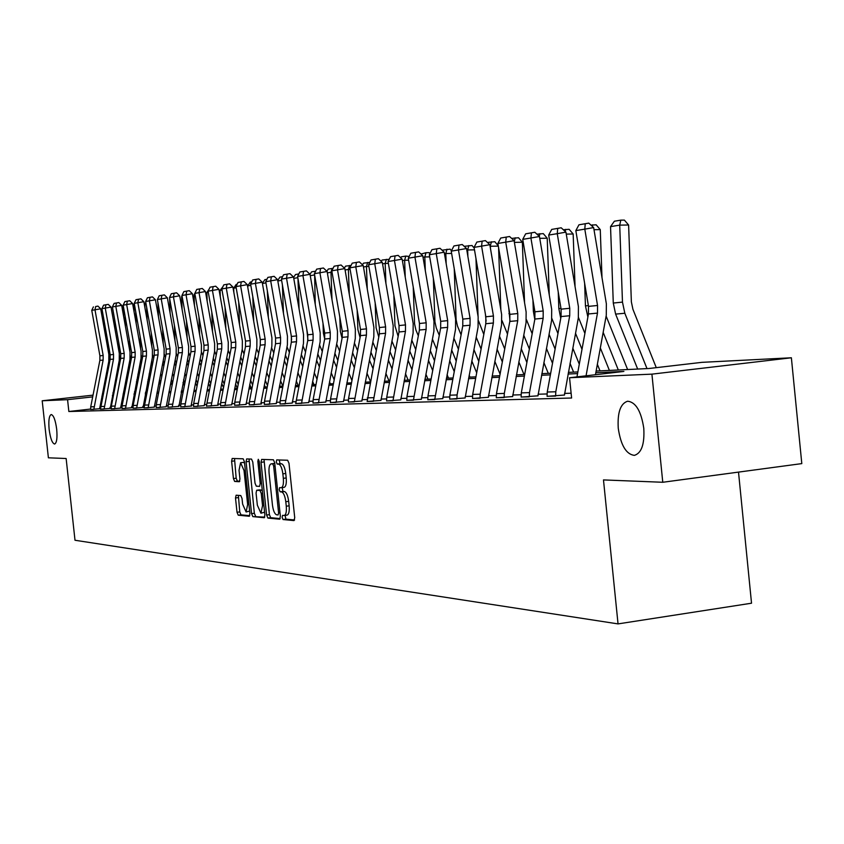 <?xml version="1.0" encoding="UTF-8"?>
<svg xmlns="http://www.w3.org/2000/svg" width="844" height="844" viewBox="0 0 844 844"><rect width="100%" height="100%" fill="white"/><g stroke="black" fill="none" stroke-linecap="round" stroke-linejoin="round"><path stroke-width="1.27" d="M282.118 517.383L283.046 519.535L293.997 520.59L294.725 517.667L288.996 463.293L287.635 460.244L276.716 459.896L276.262 461.953L277.191 464.073L278.583 464.116C280.619 464.77 282.044 468.009 282.856 473.832L283.331 478.337C283.753 483.886 283.056 487.02 281.263 487.716L279.638 487.632L279.185 489.678L280.124 491.809L281.516 491.904C283.563 492.611 284.987 495.882 285.799 501.716L286.274 506.21C286.686 511.707 286 514.808 284.217 515.484L282.561 515.357L282.118 517.383M285.072 515.378L285.905 519.155L294.588 519.988M279.216 459.969L280.05 463.715L281.453 463.767L278.583 464.116M282.181 487.6L282.983 491.44L284.386 491.535L281.516 491.904M56.696 429.29C55.451 420.101 53.615 415.185 51.199 414.541C49.079 415.659 48.393 420.576 49.131 429.301C50.366 438.437 52.201 443.353 54.628 444.039C56.748 442.963 57.434 438.036 56.696 429.29M643.782 428.277C641.155 411.112 635.764 402.082 627.609 401.216C620.446 403.559 617.333 412.589 618.262 428.319C620.815 445.326 626.185 454.336 634.371 455.37C641.535 453.175 644.668 444.144 643.782 428.277M236.12 495.206L235.497 497.971L237.016 512.276L238.24 515.199L249.318 516.264L249.898 513.479L244.412 461.721L243.167 458.809L232.174 458.461L231.604 461.267L233.44 478.559L234.653 481.449L239.369 481.724L239.949 478.917L239.031 470.277L240.593 462.734L244.032 470.509L247.64 504.533L246.1 511.981L242.618 504.111L242.028 498.477L240.793 495.555L236.12 495.206M596.128 371.054L648.92 368.512L701.944 362.34L791.377 357.782L801.8 463.609L662.772 482.272L603.481 479.919L618.04 623.895L75 540.255L66.138 458.514L48.393 457.807L42.2 400.784L93.03 395.14M662.772 482.272L651.916 374.145L569.552 377.743L623.874 371.423L595.822 372.742M90.582 409.055L68.849 411.513L571.599 398.02L569.552 377.743M68.849 411.513L67.573 399.676L42.2 400.784M266.598 515.04L267.886 518.068L279.67 519.208L280.366 516.328L274.711 462.797L273.393 459.78L261.64 459.41L261.018 462.312L266.598 515.04L269.405 514.671L270.702 517.688L280.24 518.606M264.204 517.71L252.82 516.602L251.565 513.637L246.068 461.773L246.659 458.925L251.512 459.083L252.778 462.016L255.025 483.211L256.302 486.176L259.593 486.376L260.205 483.517L257.853 461.32L258.285 459.294L259.213 461.373L264.879 514.882L264.351 517.688M618.04 623.895L751.529 603.207L738.511 472.112M571.114 393.209L564.52 393.42M547.007 393.958L538.05 394.232M521.075 394.76L512.719 395.013M496.251 395.519L488.465 395.762M472.461 396.258L465.202 396.48M449.662 396.954L442.878 397.165M427.771 397.629L421.451 397.83M406.745 398.284L400.847 398.463M386.531 398.906L381.034 399.075M367.087 399.507L361.971 399.666M348.372 400.077L343.592 400.225M330.331 400.636L325.889 400.773M312.945 401.174L308.809 401.301M296.181 401.691L292.319 401.807M279.986 402.187L276.399 402.303M264.341 402.672L261.018 402.778M249.233 403.137L246.142 403.232M234.611 403.59L231.752 403.675M220.474 404.023L217.826 404.107M206.78 404.445L204.332 404.519M193.519 404.856L191.261 404.92M180.669 405.247L178.59 405.32M168.199 405.637L166.3 405.69M156.119 406.006L154.368 406.059M144.387 406.365L142.794 406.418M133.004 406.724L131.548 406.766M121.937 407.061L120.629 407.103M111.186 407.388L110.005 407.43M100.731 407.916L99.634 408.032M547.081 396.332L564.425 395.034M521.138 397.081L537.955 395.815M496.314 397.798L512.624 396.564M472.524 398.484L488.37 397.281M449.715 399.138L465.107 397.967M427.824 399.771L442.794 398.621M406.808 400.373L421.356 399.254M386.594 400.953L400.763 399.866M367.14 401.47L380.95 400.446M348.424 402.06L361.876 401.016M330.394 402.577L343.508 401.554M313.008 403.073L325.805 402.071M308.735 402.62L320.14 341.757L320.203 332.947L310.022 274.311L297.605 276.431L307.754 334.794L307.712 340.638L295.706 403.58L308.725 402.577M280.039 404.033L292.246 403.063M264.394 404.476L276.326 403.537M249.275 404.92L261.429 403.97L260.975 403.021L271.852 346.23L271.926 337.864L262.189 282.191L250.605 284.175L260.311 339.604L265.153 339.109L255.394 283.384L256.059 279.396L258.77 278.921L252.694 279.965L256.059 279.396M234.664 405.331L246.068 404.424M220.516 405.742L231.678 404.846M217.393 343.941L217.351 349.226L206.39 406.154L218.185 405.247L217.773 404.339L228.207 350.271L228.27 342.305L218.955 289.313L208.099 291.169L217.393 343.941L221.782 343.497L212.445 290.463L213.121 286.654L215.716 286.2L210.072 287.171L213.121 286.654M193.561 406.523L204.259 405.658M180.711 406.892L191.599 406.027L191.219 405.152L201.368 352.76L201.431 345.038L192.369 293.701L181.956 295.484L190.997 346.61L195.112 346.198L186.039 294.809L186.714 291.117L189.246 290.674L183.855 291.602L186.714 291.117M178.4 347.886L178.358 352.929L167.861 407.262L178.917 406.407L188.56 353.942L188.623 346.346L179.677 295.79L169.486 297.531L178.4 347.886L182.399 347.485L173.442 296.888L174.117 293.248L176.607 292.805L171.343 293.712L174.117 293.248M156.161 407.599L166.226 406.776M154.304 407.167L164.084 356.21L164.147 348.836L155.444 299.778L145.632 301.466L154.315 350.323L154.273 355.218L144.06 407.947L154.304 407.135M133.046 408.264L143.09 407.462L152.384 357.297L152.437 350.028L143.849 301.688L134.238 303.344L142.805 351.494L146.455 351.125L137.857 302.743L138.532 299.261L140.927 298.839L135.989 299.694L138.532 299.261M121.979 408.58L131.833 407.789L141.022 358.352L141.075 351.188L132.603 303.545L123.161 305.169L131.622 352.623L135.167 352.264L126.674 304.589L127.349 301.15L129.723 300.738L124.891 301.572L127.349 301.15M111.229 408.897L120.555 408.127M110.184 354.796L110.142 359.417L100.457 409.203L110.279 408.433L119.236 360.367L119.299 353.404L111.028 307.1L101.934 308.661L110.184 354.796L113.539 354.459L105.257 308.113L105.933 304.768L108.243 304.368L103.601 305.169L105.933 304.768M90.624 409.488L99.613 408.739M791.377 357.782L651.916 374.145M102.367 394.106L103.348 393.99M112.853 392.945L113.961 392.819M123.635 391.753L124.859 391.69M123.224 393.832L124.458 393.768M134.185 393.304L135.546 393.241M145.463 392.755L146.972 392.682M157.068 392.196L158.735 392.122M169.032 391.627L170.857 391.532M181.365 391.025L183.348 390.93M194.067 390.413L196.241 390.308M207.181 389.791L209.534 389.675M220.706 389.137L223.27 389.01M234.685 388.462L237.449 388.324M249.117 387.765L252.113 387.618M264.035 387.048L267.263 386.89M279.459 386.299L282.951 386.141M295.432 385.539L299.187 385.349M311.963 384.737L316.004 384.547M329.086 383.914L333.443 383.703M346.842 383.06L351.526 382.838M365.262 382.174L370.294 381.931M384.389 381.245L389.791 380.992M404.255 380.296L410.057 380.011M424.912 379.294L431.136 378.998M446.402 378.26L453.08 377.943M468.779 377.184L475.942 376.835M492.105 376.065L499.785 375.696M516.433 374.894L524.673 374.493M541.827 373.67L550.678 373.238M568.371 372.383L577.866 371.93M124.543 393.336L123.298 393.473M92.692 396.88L67.573 399.676M577.57 373.597L568.065 374.04M550.383 374.863L541.531 375.274M524.388 376.076L516.138 376.466M499.5 377.247L491.82 377.606M475.657 378.365L468.504 378.692M452.795 379.431L446.128 379.747M430.862 380.454L424.637 380.749M409.783 381.446L403.991 381.72M389.527 382.395L384.125 382.648M370.031 383.303L365.009 383.545M351.262 384.189L346.589 384.4M333.19 385.033L328.833 385.233M315.762 385.845L311.71 386.035M298.945 386.636L295.189 386.805M282.708 387.396L279.227 387.554M267.031 388.124L263.792 388.282M251.871 388.841L248.885 388.978M237.217 389.527L234.453 389.654M223.038 390.192L220.484 390.308M209.312 390.835L206.959 390.941M196.019 391.458L193.846 391.553M183.127 392.059L181.143 392.154M170.636 392.639L168.821 392.724M158.514 393.209L156.857 393.283M146.761 393.758L145.252 393.832M135.335 394.296L133.974 394.359M124.247 394.813L123.024 394.865M113.476 395.319L112.379 395.372M103 395.804L102.019 395.857M102.251 399.592L101.913 396.416M284.491 515.42L287.087 515.114C288.87 514.429 289.555 511.337 289.144 505.83L286.274 506.21M284.386 491.535C286.433 492.242 287.857 495.512 288.669 501.336L289.144 505.83M281.485 487.674L284.122 487.357C285.926 486.65 286.622 483.517 286.211 477.968L283.331 478.337M281.453 463.767C283.489 464.411 284.924 467.65 285.736 473.473L286.211 477.968M264.035 459.484L269.405 514.671M278.119 514.946L278.604 512.93L273.646 466.015L272.728 463.905L271.114 463.862C269.352 464.58 268.677 467.681 269.088 473.189L272.454 505.071C273.256 510.81 274.659 514.059 276.663 514.808L278.119 514.946M273.783 463.546L274.796 463.525M264.752 517.119L252.82 516.602M249.033 458.999L254.339 513.279L255.595 516.243M257.357 505.197L260.933 513.205L262.547 505.63L261.25 493.445L259.973 490.459L256.671 490.248L256.07 493.086L257.357 505.197M260.933 513.205L264.594 512.202M259.403 489.91L262.252 490.069M246.1 511.981L249.645 511.063M244.56 463.082L243.357 462.396L240.593 462.734M234.516 458.535L236.172 478.221L237.396 481.101L239.802 481.238M238.367 495.375L239.759 511.918L240.983 514.84L249.782 515.684M656.273 367.657L632.926 309.315L631.365 301.888L628.611 225.01L619.718 225.126L622.471 302.11L624.824 313.251L647 368.596M610.539 226.625L614.379 221.223L620.815 220.147L619.718 225.126L610.539 226.625L613.282 303.049L615.614 314.105L637.663 369.05M620.815 220.147L624.37 220.105L628.611 225.01M576.969 376.888L588.447 313.968L588.5 306.383L575.83 230.612L584.797 229.135L585.24 223.744L588.774 223.122L578.952 224.81L585.24 223.744M586.063 375.823L597.489 313.103L597.541 305.475L584.797 229.135L593.649 227.574L606.361 303.808L606.277 315.245L595.463 374.736M593.649 227.574L588.774 223.122M578.952 224.81L575.83 230.612M627.609 369.535L606.129 316.089M601.994 277.613L600.263 229.61L593.997 229.695M603.165 332.357L618.314 369.978M584.639 283.278L585.451 305.876L587.888 317.059M600.327 347.95L609.389 370.411M590.969 225.126L596.138 224.81L600.263 229.61M592.646 224.852L592.298 226.35M600.01 370.864L597.362 364.291M584.903 333.412L578.414 317.355M575.059 286.601L573.16 234.01L566.271 234.105M575.513 333.285L581.991 349.321M572.802 348.139L579.29 364.175M558.232 291.95L558.834 308.587L560.743 318.315M563.328 229.747L569.141 229.304L573.16 234.01M565.712 229.357L565.206 231.467M555.637 396.089L547.07 396.258L547.239 392.027L561.07 316.563L561.112 309.157L548.684 235.075L557.251 233.672L557.726 228.397L561.197 227.785L551.712 229.41L557.726 228.397M564.436 395.119L578.34 317.84L578.414 306.657L565.934 232.142L557.251 233.672L569.763 308.282L569.711 315.74L555.795 391.753L555.626 396.005M565.934 232.142L561.197 227.785M551.712 229.41L548.684 235.075M529.325 396.838L521.128 397.007L521.297 392.871L534.874 319.053L534.927 311.805L522.721 239.358L530.918 238.008L531.414 232.849L534.822 232.248L525.675 233.82L531.414 232.849M537.966 395.889L551.617 320.309L551.691 309.379L539.453 236.51L530.918 238.008L543.198 310.972L543.146 318.272L529.483 392.608L529.315 396.764M539.453 236.51L534.822 232.248M525.675 233.82L522.721 239.358M573.593 372.141L570.027 363.331M557.958 333.538L551.892 318.568M549.265 294.915L547.218 238.219L539.759 238.325M549.064 334.235L555.099 349.11M546.458 348.414L552.504 363.279M532.933 299.968L533.345 311.193L534.801 319.486M536.911 234.168L543.293 233.619L547.218 238.219M539.928 233.661L539.274 236.341M548.273 373.354L543.874 362.53M532.174 333.76L526.456 319.686M524.546 302.616L522.362 242.249L514.386 242.376M523.744 335.195L529.367 349.005M521.254 348.741L526.878 362.54M508.689 307.406L509.966 320.498M511.622 238.388L518.543 237.744L522.362 242.249M515.23 237.786L514.26 241.648M523.997 374.525L518.828 361.865M507.476 334.055L502.032 320.625M500.84 309.769L498.582 247.619M498.329 246.121L490.385 246.248L490.469 248.495M499.479 336.176L504.723 348.994M497.084 349.121L502.328 361.939M485.427 314.316L486.102 321.047M487.399 242.439L494.795 241.7L498.276 245.826M491.546 241.753L490.09 246.3M504.153 397.566L496.304 397.724L496.462 393.673L509.818 321.437L509.86 314.348L497.876 243.452L505.725 242.154L506.242 237.101L509.586 236.51L500.745 238.029L506.242 237.101M512.635 396.638L526.055 322.682L526.128 311.985L514.101 240.677L505.725 242.154L517.783 313.546L517.731 320.688L504.311 393.42L504.142 397.492M514.101 240.677L509.586 236.51M500.745 238.029L497.876 243.452M480.036 398.262L472.524 398.41L472.682 394.443L485.796 323.716L485.849 316.774L474.075 247.366L481.586 246.131L482.124 241.173L485.416 240.603L476.86 242.07L482.124 241.173M488.37 397.345L501.558 324.951L501.631 314.474L489.826 244.686L481.586 246.131L493.434 316.004L493.381 322.999L480.194 394.201L480.036 398.189M489.826 244.686L485.416 240.603M476.86 242.07L474.075 247.366M456.931 398.927L449.715 399.064L449.863 395.192L462.765 325.911L462.807 319.106L451.245 251.132L458.461 249.94L459.009 245.087L462.248 244.517L453.956 245.942L459.009 245.087M465.118 398.03L478.073 327.124L478.147 316.869L466.542 248.516L458.461 249.94L470.087 318.367L470.045 325.214L457.079 394.95L456.921 398.853M466.542 248.516L462.248 244.517M453.956 245.942L451.245 251.132M434.744 399.571L427.824 399.697L427.971 395.899L440.652 328.01L440.705 321.342L429.332 254.74L436.253 253.601L436.833 248.832L440.009 248.273L431.97 249.655L436.833 248.832M442.794 398.684L455.549 329.213L455.612 319.159L444.208 252.198L436.253 253.601L447.689 320.636L447.647 327.345L434.744 399.497M444.208 252.198L440.009 248.273M431.97 249.655L429.332 254.74M413.454 400.183L406.797 400.309L406.945 396.585L419.415 330.025L419.468 323.495L408.285 258.201L414.942 257.103L415.522 252.44L418.656 251.892L410.859 253.221L415.522 252.44M421.367 399.317L433.9 331.217L433.974 321.364L422.76 255.732L414.942 257.103L426.178 322.809L426.136 329.392L413.444 400.119M422.76 255.732L418.656 251.892M410.859 253.221L408.285 258.201M392.987 400.773L386.584 400.889L386.731 397.239L399.001 331.966L399.054 325.562L388.061 261.534L394.454 260.479L395.055 255.901L398.125 255.363L390.572 256.66L395.055 255.901M400.763 399.919L413.106 333.148L413.17 323.484L402.145 259.129L394.454 260.479L405.51 324.908L405.458 331.354L392.977 400.71M402.145 259.129L398.125 255.363M390.572 256.66L388.061 261.534M367.151 401.522L379.357 333.834L379.41 327.546L368.596 264.742L374.747 263.729L375.358 259.224L378.386 258.697L371.043 259.952L375.358 259.224M380.95 400.499L393.093 334.994L393.167 325.52L382.311 262.4L374.747 263.729L385.624 326.913L385.571 333.243L373.301 401.343M382.311 262.4L378.386 258.697M371.043 259.952L368.596 264.742M354.353 401.881L348.424 401.997L348.561 398.473L360.451 335.627L360.493 329.466L349.849 267.833L355.788 266.852L356.4 262.431L359.375 261.914L352.243 263.138L356.4 262.431M361.886 401.058L373.829 336.777L373.903 327.483L363.226 265.543L355.788 266.852L366.475 328.854L366.433 335.057L354.343 401.818M363.226 265.543L359.375 261.914M352.243 263.138L349.849 267.833M336.102 402.409L330.384 402.514L330.531 399.064L342.231 337.357L342.274 331.302L331.797 270.797L337.516 269.858L338.138 265.522L341.071 265.005L334.14 266.198L338.138 265.522M343.519 401.607L355.282 338.497L355.345 329.371L344.837 268.571L337.516 269.858L348.044 330.721L347.992 336.809L336.091 402.345M344.837 268.571L341.071 265.005M334.14 266.198L331.797 270.797M318.504 402.915L312.997 403.021L313.135 399.623L324.655 339.035L324.708 333.085L314.39 273.667L319.908 272.76L320.541 268.498L323.421 267.991L316.679 269.141L320.541 268.498M325.805 402.124L337.389 340.153L337.463 331.196L327.113 271.494L319.908 272.76L330.268 332.515L330.226 338.507L318.504 402.852M327.113 271.494L323.421 267.991M316.679 269.141L314.39 273.667M301.54 403.411L313.082 340.132L313.124 334.256L302.922 275.555L303.566 271.367L306.404 270.871L299.842 271.99L303.566 271.367M315.645 271.188L311.647 271.81L309.991 274.279L306.404 270.871M299.842 271.99L297.605 276.431M285.166 403.886L280.029 403.97L280.166 400.7L291.349 342.2L291.391 336.45L281.39 279.1L286.527 278.256L287.182 274.131L289.977 273.646L283.573 274.743L287.182 274.131M292.246 403.105L303.481 343.297L303.555 334.646L293.522 277.032L286.527 278.256L296.571 335.933L296.529 341.704L285.156 403.822M293.522 277.032L289.977 273.646M283.573 274.743L281.39 279.1M269.352 404.339L264.394 404.424L264.52 401.206L275.545 343.698L275.587 338.054L265.733 281.685L270.692 280.862L271.346 276.811L274.11 276.326L267.875 277.391L271.346 276.811M276.326 403.58L287.403 344.785L287.466 336.281L277.592 279.659L270.692 280.862L280.588 337.547L280.546 343.223L269.341 404.276M277.592 279.659L274.11 276.326M267.875 277.391L265.733 281.685M254.065 404.772L249.275 404.856L249.402 401.691L260.268 345.154L260.311 339.604M254.065 404.719L265.111 344.69L265.153 339.109M262.189 282.191L258.77 278.921M252.694 279.965L250.605 284.175M239.295 405.204L234.653 405.278L234.79 402.166L245.488 346.557L245.53 341.092L235.972 286.58L240.603 285.821L241.268 281.896L243.948 281.421L238.019 282.445L241.268 281.896M246.068 404.466L256.829 347.623L256.892 339.393L247.303 284.65L240.603 285.821L250.214 340.617L250.172 346.114L239.285 405.141M247.303 284.65L243.948 281.421M238.019 282.445L235.972 286.58M225 405.616L220.516 405.69L220.643 402.63L231.193 347.918L231.235 342.537L221.814 288.912L226.297 288.173L226.962 284.312L229.6 283.848L223.818 284.839L226.962 284.312M231.678 404.888L242.291 348.962L242.355 340.87L232.902 287.023L226.297 288.173L235.771 342.084L235.729 347.485L225 405.563M232.902 287.023L229.6 283.848M223.818 284.839L221.814 288.912M211.169 406.017L221.74 348.815L221.782 343.497M218.955 289.313L215.716 286.2M210.072 287.171L208.099 291.169M197.77 406.397L193.561 406.47L193.687 403.506L203.953 350.503L203.984 345.301L194.827 293.364L199.036 292.668L199.701 288.922L202.275 288.469L196.757 289.418L199.701 288.922M204.259 405.69L214.576 351.537L214.64 343.698L205.451 291.539L199.036 292.668L208.236 344.869L208.194 350.102L197.76 406.344M205.451 291.539L202.275 288.469M196.757 289.418L194.827 293.364M184.783 406.776L180.7 406.84L180.827 403.917L190.955 351.737L190.997 346.61M184.783 406.724L195.08 351.347L195.112 346.198M192.369 293.701L189.246 290.674M183.855 291.602L181.956 295.484M500.081 374.135L494.827 361.327M483.812 334.424L478.548 320.868M478.073 316.426L475.974 258.57M474.497 249.856L467.65 249.961L467.882 256.397M476.216 337.167L481.091 349.068M473.917 349.553L478.801 361.454M464.179 246.321L472.018 245.498L474.191 248.094M468.81 245.551L467.65 249.961L466.816 250.098M476.691 372.795L471.807 360.905M461.098 334.857L457.48 326.048L456.098 319.654L454.241 268.751M451.635 253.432L445.811 253.527L446.181 263.782M453.882 338.149L458.429 349.205M469.148 375.242L469.918 377.131M451.667 350.017L456.214 361.063M442.066 250.193L450.126 249.149L451.456 250.731M446.982 249.202L445.811 253.527L444.471 253.749M454.251 371.624L449.704 360.588M439.291 335.332L436.295 328.063L434.934 321.796L433.341 278.225M429.702 256.871L424.817 256.956L425.323 270.713M432.423 339.14L436.664 349.405M447.077 374.641L448.533 378.165M430.292 350.524L434.533 360.778M420.977 254.065L425.988 252.704L429.09 252.651L429.902 253.633M425.988 252.704L424.817 256.956L423.023 257.251M432.698 370.6L428.457 360.346M418.329 335.849L415.913 330.004L414.573 323.853L413.233 287.055M408.623 260.184L404.624 260.258L405.247 277.212M411.788 340.121L415.744 349.659M425.882 374.145L427.95 379.156M409.741 351.051L413.697 360.578M400.71 257.789L401.375 256.819L405.795 256.08L409.192 256.449M405.795 256.08L404.624 260.258L402.398 260.617M411.977 369.714L408.032 360.188M398.168 336.408L394.971 325.847L393.853 295.305M388.367 263.37L385.18 263.433L385.908 283.32M391.943 341.103L395.625 349.965M405.489 373.723L408.137 380.106M389.97 351.6L393.652 360.451M381.203 261.355L382.1 260.036L389.221 259.277M386.362 259.33L385.18 263.433L382.564 263.856M392.049 368.944L388.367 360.093M378.766 336.999L376.086 327.757L375.179 303.007M368.881 266.44L366.454 266.493L367.277 289.07M372.837 342.084L376.255 350.302M385.866 373.386L389.052 381.024M370.927 352.17L374.356 360.388M362.414 264.773L363.521 263.149L369.777 262.421M367.625 262.463L366.454 266.493L363.469 266.978M372.869 368.279L369.44 360.072M360.072 337.611L357.888 329.603L357.17 310.212M350.123 269.405L348.393 269.436L349.321 294.482M354.417 343.054L357.603 350.682M366.971 373.122L370.4 381.34M352.581 352.75L355.767 360.377M344.299 268.065L345.607 266.134L351.062 265.449M349.574 265.48L348.393 269.436L345.08 269.974M354.385 367.72L351.188 360.093M342.063 338.254L340.322 331.386L339.794 316.954M332.051 272.264L330.975 272.285L331.987 299.588M336.661 344.004L339.626 351.093M348.762 372.921L351.959 380.549M334.889 353.351L337.853 360.43M347 382.248L347.327 383.039M326.839 271.23L328.327 269.025L333.032 268.371M332.156 268.392L330.975 272.285L327.356 272.876M336.566 367.245L333.591 360.166M324.687 338.908L323.368 333.095L323.009 323.284M314.633 275.017L315.245 304.41M319.528 344.953L322.281 351.526M331.207 372.774L334.171 379.842M317.819 353.952L320.572 360.515M329.498 381.762L330.373 383.851M314.464 274.057L314.158 275.028L310.254 275.661M315.339 271.198L314.875 272.728M319.37 366.845L316.616 360.282M307.891 339.457L306.783 329.234M297.953 278.436L299.082 308.967M302.985 345.892L305.549 351.98M314.253 372.679L317.017 379.23M301.34 354.564L303.893 360.652M312.607 381.34L314 384.642M293.585 277.391L295.527 274.511L298.85 273.952M297.827 277.697L293.754 278.362M302.774 366.518L300.211 360.43M291.623 339.594L291.106 334.815M282.402 284.871L283.457 313.282M287.013 346.821L289.387 352.454M297.89 372.626L300.453 378.703M285.409 355.187L287.793 360.821M296.297 380.982L298.164 385.402M277.729 280.43L279.955 277.117L282.613 276.663M281.611 280.345L277.813 280.968M286.749 366.254L284.375 360.62M267.358 290.958L268.339 317.365M271.568 347.739L273.772 352.95M282.075 372.605L284.46 378.239M270.017 355.809L272.222 361.021M280.535 380.686L282.846 386.141M262.389 283.352L264.879 279.628L266.926 279.29M265.955 282.898L262.421 283.478M279.818 386.288L279.575 385.708M271.262 366.053L269.057 360.842M252.799 296.708L253.706 321.237M256.629 348.635L258.675 353.457M266.799 372.637L269.004 377.838M255.131 356.442L257.177 361.253M265.301 380.433L267.506 385.634M250.816 285.377L247.756 285.873L247.83 287.646M247.756 285.873L250.299 282.065L251.776 281.822M265.227 386.995L264.415 385.075M256.281 365.895L254.244 361.084M238.704 302.141L239.548 324.919M242.175 349.532L244.064 353.974M252.008 372.689L254.055 377.5M240.73 357.065L242.608 361.506M250.562 380.222L252.609 385.033M236.172 287.762L233.693 288.173L233.851 292.457M233.693 288.173L236.183 284.428L237.111 284.27M251.079 387.67L249.74 384.516M241.785 365.8L239.896 361.359M225.042 307.29L225.833 328.411M228.186 350.408L229.927 354.491M237.702 372.784L239.59 377.215M226.783 357.698L228.524 361.781M236.299 380.064L238.187 384.505M222.014 290.072L220.062 290.399L220.305 297.025M220.062 290.399L222.932 286.643M237.375 388.335L235.539 384.009M227.753 365.737L226.013 361.643M211.802 312.164L212.53 331.724M214.629 351.262L216.233 355.029M223.85 372.89L225.591 376.983M213.268 358.32L214.872 362.087M222.489 379.948L224.23 384.031M208.299 292.319L206.854 292.551L207.181 301.361M206.854 292.551L209.059 289.218M223.533 387.66L221.782 383.577M214.165 365.716L212.561 361.949M198.962 316.795L199.638 334.889M201.484 352.085L202.971 355.567M210.42 373.027L212.023 376.793M200.165 358.943L201.642 362.392M209.101 379.853L210.705 383.619M195.027 294.482L194.046 294.64L194.447 305.496M194.046 294.64L194.837 293.438M210.061 386.942L208.457 383.187M200.999 365.726L199.522 362.276M186.503 321.184L187.125 337.895M188.739 352.866L190.111 356.115M197.412 373.185L198.889 376.646M187.473 359.565L188.824 362.73M196.124 379.8L197.601 383.25M182.156 296.582L181.618 296.677L182.093 309.431M181.618 296.677L182.051 296.012M197.011 386.299L195.534 382.849M188.233 365.779L186.872 362.614M174.413 325.351L174.982 340.765M176.375 353.604L177.63 356.664M184.794 373.364L186.144 376.529M175.151 360.188L176.385 363.068M183.549 379.768L184.899 382.933M169.676 298.628L170.098 313.187M184.361 385.708L183.011 382.554M175.847 365.853L174.613 362.962M162.66 329.318L163.198 343.497M164.358 354.29L165.529 357.212M172.545 373.554L173.79 376.445M163.187 360.799L164.316 363.426M171.343 379.768L172.577 382.659M157.923 302.574L158.45 316.764M172.197 407.135L182.357 352.549L182.399 347.485M179.677 295.79L176.607 292.805M171.343 293.712L169.486 297.531M160.001 407.483L156.161 407.546L156.277 404.719L166.141 354.09L166.173 349.131L157.385 299.525L161.225 298.892L161.9 295.316L164.358 294.883L159.2 295.769L161.9 295.316M166.226 406.808L176.143 355.092L176.196 347.612L167.376 297.816L161.225 298.892L170.055 348.73L170.013 353.731L159.991 407.441M167.376 297.816L164.358 294.883M159.2 295.769L157.385 299.525M148.154 407.831L158.039 354.86L158.081 349.943L149.367 300.854L150.042 297.32L152.469 296.888L147.426 297.753L150.042 297.32M155.444 299.778L152.469 296.888M147.426 297.753L145.632 301.466M136.654 408.158L133.035 408.211L133.152 405.468L142.763 356.316L142.805 351.494M136.654 408.106L146.413 355.968L146.455 351.125M143.849 301.688L140.927 298.839M135.989 299.694L134.238 303.344M172.092 385.18L170.847 382.3M163.831 365.948L162.702 363.321M156.129 303.692L155.781 301.698M151.255 333.095L151.741 346.114M152.701 354.913L153.787 357.761M160.666 373.765L161.795 376.392M151.582 361.401L152.606 363.785M159.495 379.789L160.624 382.416M146.645 307.153L147.141 320.182M125.492 408.485L121.979 408.538L122.095 405.827L131.58 357.381L131.622 352.623M125.492 408.433L135.124 357.044L135.167 352.264M132.603 303.545L129.723 300.738M124.891 301.572L123.161 305.169M160.17 384.706L159.041 382.079M152.163 366.074L151.129 363.69M144.999 308.166L144.83 303.513L144.176 303.523M140.167 336.682L140.621 348.604M141.359 355.461L142.372 358.31M149.124 373.987L150.148 376.371M140.304 362.013L141.233 364.165M147.985 379.842L149.008 382.226M135.694 311.52L136.137 323.452M143.986 302.447L144.83 303.513M114.647 408.791L111.229 408.844L111.345 406.175L120.713 358.415L120.745 353.72L112.4 306.942L115.818 306.372L116.493 302.985L118.825 302.574L114.098 303.397L116.493 302.985M120.565 408.158L129.976 359.365L130.029 352.307L121.663 305.349L115.818 306.372L124.195 353.372L124.163 358.088L114.636 408.749M121.663 305.349L118.825 302.574M114.098 303.397L112.4 306.942M148.607 384.284L147.584 381.899M140.821 366.222L139.893 364.07M134.175 312.438L133.911 305.285L132.909 305.306M129.385 340.111L129.797 350.988M130.335 355.894L131.284 358.858M137.91 374.23L138.838 376.382M145.601 392.049L145.896 392.734M129.343 362.603L130.176 364.545M136.802 379.906L137.73 382.058M125.028 315.677L125.439 326.565M131.284 302.257L132.371 303.323M132.613 303.64L133.911 305.285M100.784 409.15L104.097 409.055L113.497 359.101L113.539 354.459M111.028 307.1L108.243 304.368M103.601 305.169L101.934 308.661M137.372 383.904L136.443 381.752M129.818 366.391L128.974 364.46M123.646 316.511L123.298 307.005L121.958 307.037M118.898 343.371L119.278 353.277M119.584 356.094L120.513 359.386M127.022 374.472L127.855 376.403M134.481 391.764L135.135 393.251M118.688 363.205L119.426 364.935M125.935 379.99L126.769 381.921M114.668 319.644L115.037 329.55M120.312 304.03L123.298 307.005M93.853 409.393L90.614 409.435L90.73 406.84L99.866 360.388L99.909 355.83L91.764 310.339L94.992 309.801L95.667 306.509L97.946 306.108L95.667 306.509M99.624 408.77L108.802 361.327L108.855 354.469L100.7 308.809L94.992 309.801L103.168 355.503L103.126 360.082L93.842 409.351M100.7 308.809L97.946 306.108M93.399 306.889L91.764 310.339M285.905 519.155L283.046 519.535M280.05 463.715L277.191 464.073M282.983 491.44L280.124 491.809M288.669 501.336L285.799 501.716M285.736 473.473L282.856 473.832M263.834 461.963L261.018 462.312M270.702 517.688L267.886 518.068M279.986 512.751L278.604 512.93M275.038 465.835L273.646 466.015M274.806 463.651L272.728 463.905M274.121 463.504L271.272 463.852M254.339 513.279L251.565 513.637M248.843 461.436L246.068 461.773M261.545 483.348L260.205 483.517M259.192 461.162L257.853 461.32M263.877 505.461L262.547 505.63M262.589 493.276L261.25 493.445M262.262 490.174L259.973 490.459M259.519 489.889L256.724 490.248M248.938 504.364L247.64 504.533M245.33 470.351L244.032 470.509M237.396 481.101L234.653 481.449M236.172 478.221L233.44 478.559M234.337 460.929L231.604 461.267M240.983 514.84L238.24 515.199M239.759 511.918L237.016 512.276M238.24 497.622L235.497 497.971M622.471 302.11L613.282 303.049M624.824 313.251L615.614 314.105M588.447 313.968L597.489 313.103M588.5 306.383L597.541 305.475M588.363 305.581L585.451 305.876M560.986 308.377L558.834 308.587M561.07 316.563L569.711 315.74M561.112 309.157L569.763 308.282M547.239 392.027L555.795 391.753M534.874 319.053L543.146 318.272M534.927 311.805L543.198 310.972M521.297 392.871L529.483 392.608M534.801 311.035L533.345 311.193M509.734 313.588L508.921 313.673M509.818 321.437L517.731 320.688M509.86 314.348L517.783 313.546M496.462 393.673L504.311 393.42M485.796 323.716L493.381 322.999M485.849 316.774L493.434 316.004M472.682 394.443L480.194 394.201M462.765 325.911L470.045 325.214M462.807 319.106L470.087 318.367M449.863 395.192L457.079 394.95M440.652 328.01L447.647 327.345M440.705 321.342L447.689 320.636M427.971 395.899L434.892 395.678M419.415 330.025L426.136 329.392M419.468 323.495L426.178 322.809M406.945 396.585L413.592 396.363M399.001 331.966L405.458 331.354M399.054 325.562L405.51 324.908M386.731 397.239L393.125 397.028M367.14 401.449L373.291 401.269M379.357 333.834L385.571 333.243M379.41 327.546L385.624 326.913M367.288 397.872L373.438 397.672M360.451 335.627L366.433 335.057M360.493 329.466L366.475 328.854M348.561 398.473L354.491 398.284M342.231 337.357L347.992 336.809M342.274 331.302L348.044 330.721M330.531 399.064L336.239 398.874M324.655 339.035L330.226 338.507M324.708 333.085L330.268 332.515M313.135 399.623L318.642 399.444M296.223 403.495L301.53 403.348M307.712 340.638L313.082 340.132M307.754 334.794L313.124 334.256M296.36 400.172L301.677 399.993M291.349 342.2L296.529 341.704M291.391 336.45L296.571 335.933M280.166 400.7L285.293 400.531M275.545 343.698L280.546 343.223M275.587 338.054L280.588 337.547M264.52 401.206L269.479 401.037M260.268 345.154L265.111 344.69M249.402 401.691L254.192 401.533M245.488 346.557L250.172 346.114M245.53 341.092L250.214 340.617M234.79 402.166L239.422 402.018M231.193 347.918L235.729 347.485M231.235 342.537L235.771 342.084M220.643 402.63L225.126 402.482M206.822 406.08L211.158 405.953M217.351 349.226L221.74 348.815M206.949 403.073L211.285 402.926M203.953 350.503L208.194 350.102M203.984 345.301L208.236 344.869M193.687 403.506L197.886 403.369M190.955 351.737L195.08 351.347M180.827 403.917L184.91 403.791M176.86 354.849L176.174 354.913M164.991 355.946L164.116 356.031M168.241 407.198L172.197 407.082M178.358 352.929L182.357 352.549M168.367 404.318L172.324 404.192M166.141 354.09L170.013 353.731M166.173 349.131L170.055 348.73M156.277 404.719L160.117 404.592M144.429 407.884L148.154 407.779M154.273 355.218L158.039 354.86M154.315 350.323L158.081 349.943M144.546 405.099L148.27 404.972M142.763 356.316L146.413 355.968M133.152 405.468L136.77 405.352M153.46 357.023L152.416 357.118M131.58 357.381L135.124 357.044M122.095 405.827L125.608 405.711M142.267 358.056L141.053 358.172M120.713 358.415L124.163 358.088M120.745 353.72L124.195 353.372M111.345 406.175L114.752 406.059M131.242 359.08L130.008 359.196M110.142 359.417L113.497 359.101M100.89 406.513L104.213 406.407M120.375 360.093L119.268 360.198M99.866 360.388L103.126 360.082M99.909 355.83L103.168 355.503M90.73 406.84L93.958 406.734M287.087 515.114L284.217 515.484M284.122 487.357L281.263 487.716M273.962 463.504L271.114 463.862M259.467 489.889L256.671 490.248"/></g></svg>
